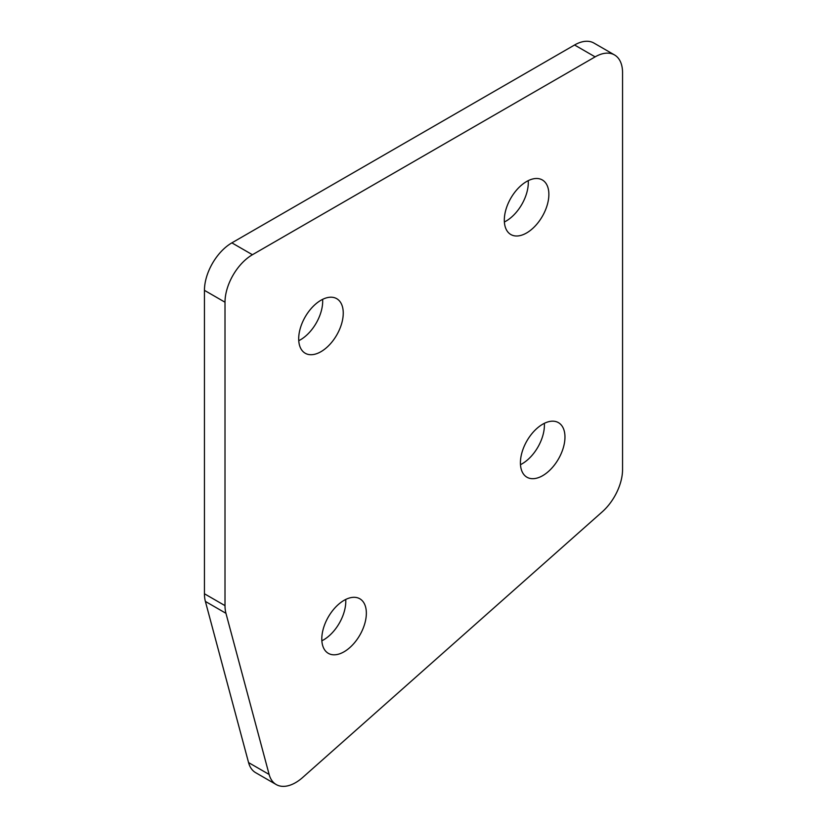 <?xml version="1.0" encoding="UTF-8"?>
<svg xmlns="http://www.w3.org/2000/svg" width="827" height="827" viewBox="0 0 827 827"><rect width="100%" height="100%" fill="white"/><g stroke="black" fill="none" stroke-linecap="round" stroke-linejoin="round"><path stroke-width="1.24" d="M320.969 351.682A31.498 18.184 120 0 0 341.551 323.926A31.498 18.184 120 0 0 336.723 298.681A31.498 18.184 120 0 0 320.969 300.242A31.498 18.184 120 0 0 300.387 327.999A31.498 18.184 120 0 0 305.215 353.243A31.498 18.184 120 0 0 320.969 351.682M298.754 340.693A31.498 18.184 120 0 0 300.408 339.814A31.498 18.184 120 0 0 322.623 299.353M344.073 651.779A31.498 18.184 120 0 0 364.655 624.023A31.498 18.184 120 0 0 359.828 598.779A31.498 18.184 120 0 0 344.073 600.34A31.498 18.184 120 0 0 323.491 628.096A31.498 18.184 120 0 0 328.329 653.34A31.498 18.184 120 0 0 344.073 651.779M321.858 640.791A31.498 18.184 120 0 0 323.512 639.912A31.498 18.184 120 0 0 345.727 599.451M542.698 475.659A31.498 18.184 120 0 0 563.27 447.893A31.498 18.184 120 0 0 558.442 422.649A31.498 18.184 120 0 0 542.698 424.21A31.498 18.184 120 0 0 522.116 451.976A31.498 18.184 120 0 0 526.944 477.22A31.498 18.184 120 0 0 542.698 475.659M520.483 464.671A31.498 18.184 120 0 0 522.126 463.782A31.498 18.184 120 0 0 544.342 423.331M526.592 232.966A31.498 18.184 120 0 0 547.174 205.21A31.498 18.184 120 0 0 542.347 179.966A31.498 18.184 120 0 0 526.592 181.526A31.498 18.184 120 0 0 506.01 209.283A31.498 18.184 120 0 0 510.838 234.527A31.498 18.184 120 0 0 526.592 232.966M504.377 221.977A31.498 18.184 120 0 0 506.031 221.098A31.498 18.184 120 0 0 528.246 180.637M276.218 784.554L255.657 772.676A38.776 22.381 -60 0 1 248.565 762.587L269.126 774.454A38.776 22.381 120 0 0 276.218 784.554A38.776 22.381 120 0 0 302.703 777.452L602.232 511.851A38.776 22.381 120 0 0 622.555 469.54L622.555 72.704A38.776 22.381 120 0 0 614.523 54.944A38.776 22.381 120 0 0 595.13 56.867L252.431 254.726A38.776 22.381 120 0 0 225.006 302.217L225.006 605.643A38.776 22.381 120 0 0 225.947 613.303L269.126 774.454M225.947 613.303L205.385 601.425L248.565 762.587M205.385 601.425A38.776 22.381 -60 0 1 204.445 593.776L225.006 605.643M225.006 302.217L204.445 290.349L204.445 593.776M204.445 290.349A38.776 22.381 -60 0 1 231.87 242.859L252.431 254.726M595.13 56.867L574.569 44.999L231.87 242.859M574.569 44.999A38.776 22.381 -60 0 1 593.962 43.076L614.523 54.944"/></g></svg>
